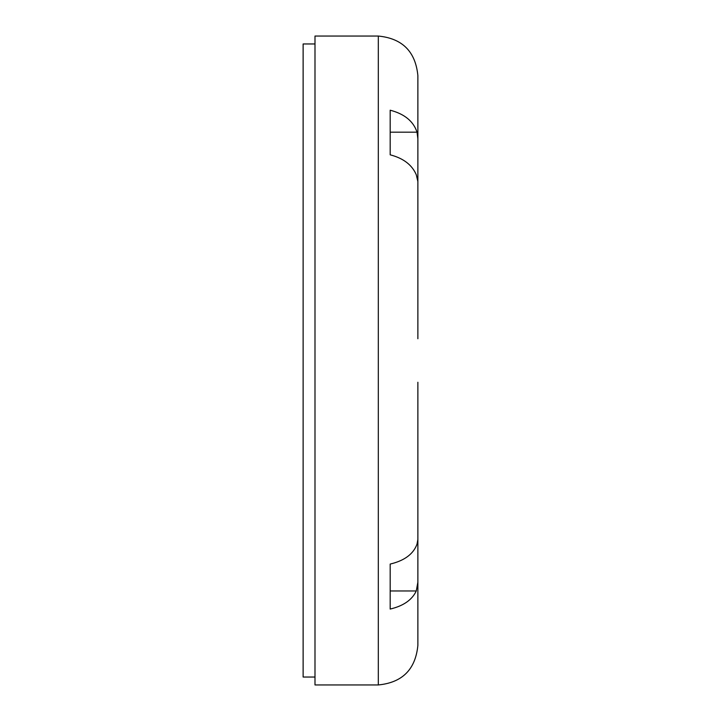 <?xml version="1.0" encoding="UTF-8"?>
<svg xmlns="http://www.w3.org/2000/svg" width="721" height="721" viewBox="0 0 721 721"><rect width="100%" height="100%" fill="white"/><g stroke="black" fill="none" stroke-linecap="round" stroke-linejoin="round"><path stroke-width="1.08" d="M417.874 185.117L417.874 75.615C415.53 51.588 402.336 38.393 378.309 36.05L378.309 684.95C402.336 682.607 415.53 669.412 417.874 645.385L417.874 582.153L416.278 590.968C412.061 599.917 403.363 605.955 390.178 609.065L390.178 564.065C404.472 560.677 413.421 554.025 417.035 544.112L417.874 539.461L417.874 382.265M378.309 36.05L314.996 36.05L314.996 684.95L378.309 684.95M390.178 567.535L390.178 564.065M314.996 43.963L303.126 43.963L303.126 677.037L314.996 677.037M417.874 582.153L417.874 535.883M417.874 338.735L417.874 181.539L416.278 174.743C412.061 164.893 403.363 158.25 390.178 154.826L390.178 110.205C404.472 113.936 413.421 121.263 417.035 132.177L417.874 138.847M417.874 167.714L417.874 133.25M390.178 141.595L390.178 132.177L417.035 132.177M416.278 590.968L390.178 590.968L390.178 579.405M390.178 154.826L390.178 153.465"/></g></svg>
